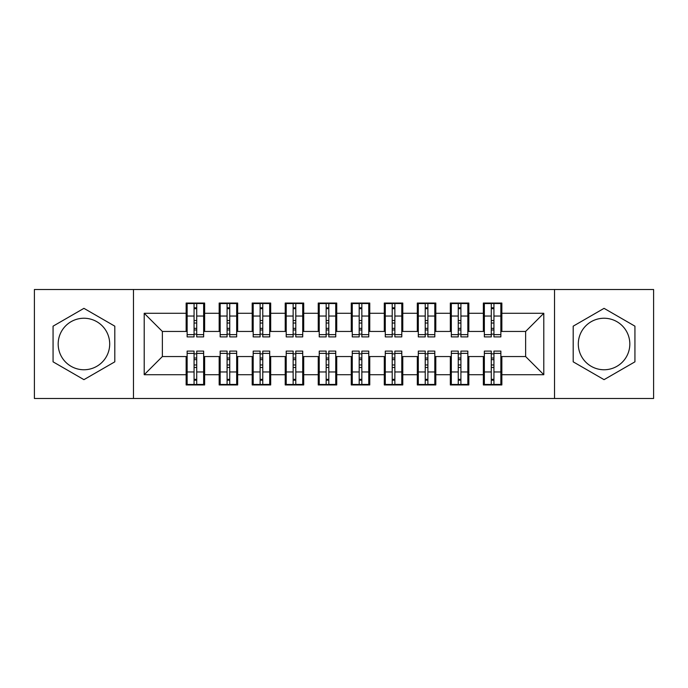 <?xml version="1.0" encoding="UTF-8"?>
<svg xmlns="http://www.w3.org/2000/svg" width="688" height="688" viewBox="0 0 688 688"><rect width="100%" height="100%" fill="white"/><g stroke="black" fill="none" stroke-linecap="round" stroke-linejoin="round"><path stroke-width="1.03" d="M604.064 318.243A25.757 25.757 0 0 0 578.307 344A25.757 25.757 0 0 0 604.064 369.757A25.757 25.757 0 0 0 629.821 344A25.757 25.757 0 0 0 604.064 318.243M83.936 369.757A25.757 25.757 0 0 1 58.179 344A25.757 25.757 0 0 1 83.936 318.243A25.757 25.757 0 0 1 109.693 344A25.757 25.757 0 0 1 83.936 369.757M554.528 398.49L653.6 398.49L653.6 289.51L554.528 289.51L554.528 398.49L133.472 398.49L133.472 289.51L34.4 289.51L34.4 398.49L133.472 398.49M491.284 323.033L493.932 323.033L491.284 323.033M493.932 364.967L491.284 364.967L493.932 364.967M458.26 323.033L460.908 323.033L458.26 323.033M460.908 364.967L458.26 364.967L460.908 364.967M425.236 323.033L427.884 323.033L425.236 323.033M427.884 364.967L425.236 364.967L427.884 364.967M392.212 323.033L394.86 323.033L392.212 323.033M394.86 364.967L392.212 364.967L394.86 364.967M359.188 323.033L361.836 323.033L359.188 323.033M361.836 364.967L359.188 364.967L361.836 364.967M326.164 323.033L328.812 323.033L326.164 323.033M328.812 364.967L326.164 364.967L328.812 364.967M293.14 323.033L295.788 323.033L293.14 323.033M295.788 364.967L293.14 364.967L295.788 364.967M260.116 323.033L262.764 323.033L260.116 323.033M262.764 364.967L260.116 364.967L262.764 364.967M227.092 323.033L229.74 323.033L227.092 323.033M229.74 364.967L227.092 364.967L229.74 364.967M554.528 289.51L133.472 289.51M187.136 331.453L162.368 331.453L144.205 313.289L144.205 374.711L186.147 374.711L186.147 384.953L204.637 384.953L204.637 374.711L219.171 374.711L219.171 384.953L237.661 384.953L237.661 374.711L252.195 374.711L252.195 384.953L270.685 384.953L270.685 374.711L285.219 374.711L285.219 384.953L303.709 384.953L303.709 374.711L318.243 374.711L318.243 384.953L336.733 384.953L336.733 374.711L351.267 374.711L351.267 384.953L369.757 384.953L369.757 374.711L384.291 374.711L384.291 384.953L402.781 384.953L402.781 374.711L417.315 374.711L417.315 384.953L435.805 384.953L435.805 374.711L450.339 374.711L450.339 384.953L468.829 384.953L468.829 374.711L483.363 374.711L483.363 384.953L501.853 384.953L501.853 356.547L525.632 356.547L525.632 331.453L500.864 331.453M144.205 313.289L186.147 313.289L186.147 331.453M525.632 331.453L543.795 313.289L501.853 313.289L501.853 303.047L483.363 303.047L483.363 313.289L468.829 313.289L468.829 303.047L450.339 303.047L450.339 313.289L435.805 313.289L435.805 303.047L417.315 303.047L417.315 313.289L402.781 313.289L402.781 303.047L384.291 303.047L384.291 313.289L369.757 313.289L369.757 303.047L351.267 303.047L351.267 313.289L336.733 313.289L336.733 303.047L318.243 303.047L318.243 313.289L303.709 313.289L303.709 303.047L285.219 303.047L285.219 313.289L270.685 313.289L270.685 303.047L252.195 303.047L252.195 313.289L237.661 313.289L237.661 303.047L219.171 303.047L219.171 313.289L204.637 313.289L204.637 303.047L186.147 303.047L186.147 313.289M543.795 313.289L543.795 374.711L501.853 374.711M468.829 374.711L468.829 356.547L484.352 356.547M483.363 374.711L483.363 356.547M501.853 313.289L501.853 331.453M435.805 374.711L435.805 356.547L451.328 356.547M450.339 374.711L450.339 356.547M483.363 313.289L483.363 331.453L467.84 331.453M468.829 313.289L468.829 331.453M402.781 374.711L402.781 356.547L418.304 356.547M417.315 374.711L417.315 356.547M450.339 313.289L450.339 331.453L434.816 331.453M435.805 313.289L435.805 331.453M369.757 374.711L369.757 356.547L385.28 356.547M384.291 374.711L384.291 356.547M417.315 313.289L417.315 331.453L401.792 331.453M402.781 313.289L402.781 331.453M336.733 374.711L336.733 356.547L352.256 356.547M351.267 374.711L351.267 356.547M384.291 313.289L384.291 331.453L368.768 331.453M369.757 313.289L369.757 331.453M303.709 374.711L303.709 356.547L319.232 356.547M318.243 374.711L318.243 356.547M351.267 313.289L351.267 331.453L335.744 331.453M336.733 313.289L336.733 331.453M270.685 374.711L270.685 356.547L286.208 356.547M285.219 374.711L285.219 356.547M318.243 313.289L318.243 331.453L302.72 331.453M303.709 313.289L303.709 331.453M237.661 374.711L237.661 356.547L253.184 356.547M252.195 374.711L252.195 356.547M285.219 313.289L285.219 331.453L269.696 331.453M270.685 313.289L270.685 331.453M204.637 374.711L204.637 356.547L220.16 356.547M219.171 374.711L219.171 356.547M252.195 313.289L252.195 331.453L236.672 331.453M237.661 313.289L237.661 331.453M194.068 323.033L196.716 323.033L194.068 323.033M196.716 364.967L194.068 364.967L196.716 364.967M144.205 374.711L162.368 356.547L187.136 356.547M186.147 374.711L186.147 356.547M219.171 313.289L219.171 331.453L203.648 331.453M204.637 313.289L204.637 331.453M114.81 326.172L83.936 308.344L53.062 326.172L53.062 361.828L83.936 379.656L114.81 361.828L114.81 326.172M573.19 326.172L573.19 361.828L604.064 379.656L634.938 361.828L634.938 326.172L604.064 308.344L573.19 326.172M162.368 331.453L162.368 356.547M484.352 331.453L483.363 331.453M451.328 331.453L450.339 331.453M418.304 331.453L417.315 331.453M385.28 331.453L384.291 331.453M352.256 331.453L351.267 331.453M319.232 331.453L318.243 331.453M286.208 331.453L285.219 331.453M253.184 331.453L252.195 331.453M220.16 331.453L219.171 331.453M203.648 356.547L204.637 356.547M236.672 356.547L237.661 356.547M269.696 356.547L270.685 356.547M302.72 356.547L303.709 356.547M335.744 356.547L336.733 356.547M368.768 356.547L369.757 356.547M401.792 356.547L402.781 356.547M434.816 356.547L435.805 356.547M467.84 356.547L468.829 356.547M500.864 356.547L501.853 356.547M543.795 374.711L525.632 356.547M187.136 303.382L203.648 303.382L187.136 303.382L187.136 336.896L194.068 336.896L194.068 303.503L203.648 303.554L203.648 336.896L196.716 336.896L196.716 303.554M194.068 307.803L196.716 307.803M194.068 334.127L196.716 334.127M196.716 329.982L194.068 329.982M194.068 328.357L196.716 328.357M204.637 318.733L203.648 318.733M204.637 323.033L203.648 323.033M187.136 318.733L186.147 318.733M187.136 323.033L186.147 323.033M203.648 384.618L187.136 384.618L203.648 384.618L203.648 351.104L196.716 351.104L196.716 384.497L187.136 384.446L187.136 351.104L194.068 351.104L194.068 384.446M196.716 380.197L194.068 380.197M196.716 353.873L194.068 353.873M194.068 358.018L196.716 358.018M196.716 359.643L194.068 359.643M186.147 369.267L187.136 369.267M186.147 364.967L187.136 364.967M203.648 369.267L204.637 369.267M203.648 364.967L204.637 364.967M220.16 303.382L236.672 303.382L220.16 303.382L220.16 336.896L227.092 336.896L227.092 303.503L236.672 303.554L236.672 336.896L229.74 336.896L229.74 303.554M227.092 307.803L229.74 307.803M227.092 334.127L229.74 334.127M229.74 329.982L227.092 329.982M227.092 328.357L229.74 328.357M237.661 318.733L236.672 318.733M237.661 323.033L236.672 323.033M220.16 318.733L219.171 318.733M220.16 323.033L219.171 323.033M253.184 303.382L269.696 303.382L253.184 303.382L253.184 336.896L260.116 336.896L260.116 303.503L269.696 303.554L269.696 336.896L262.764 336.896L262.764 303.554M260.116 307.803L262.764 307.803M260.116 334.127L262.764 334.127M262.764 329.982L260.116 329.982M260.116 328.357L262.764 328.357M270.685 318.733L269.696 318.733M270.685 323.033L269.696 323.033M253.184 318.733L252.195 318.733M253.184 323.033L252.195 323.033M286.208 303.382L302.72 303.382L286.208 303.382L286.208 336.896L293.14 336.896L293.14 303.503L302.72 303.554L302.72 336.896L295.788 336.896L295.788 303.554M293.14 307.803L295.788 307.803M293.14 334.127L295.788 334.127M295.788 329.982L293.14 329.982M293.14 328.357L295.788 328.357M303.709 318.733L302.72 318.733M303.709 323.033L302.72 323.033M286.208 318.733L285.219 318.733M286.208 323.033L285.219 323.033M319.232 303.382L335.744 303.382L319.232 303.382L319.232 336.896L326.164 336.896L326.164 303.503L335.744 303.554L335.744 336.896L328.812 336.896L328.812 303.554M326.164 307.803L328.812 307.803M326.164 334.127L328.812 334.127M328.812 329.982L326.164 329.982M326.164 328.357L328.812 328.357M336.733 318.733L335.744 318.733M336.733 323.033L335.744 323.033M319.232 318.733L318.243 318.733M319.232 323.033L318.243 323.033M236.672 384.618L220.16 384.618L236.672 384.618L236.672 351.104L229.74 351.104L229.74 384.497L220.16 384.446L220.16 351.104L227.092 351.104L227.092 384.446M229.74 380.197L227.092 380.197M229.74 353.873L227.092 353.873M227.092 358.018L229.74 358.018M229.74 359.643L227.092 359.643M219.171 369.267L220.16 369.267M219.171 364.967L220.16 364.967M236.672 369.267L237.661 369.267M236.672 364.967L237.661 364.967M269.696 384.618L253.184 384.618L269.696 384.618L269.696 351.104L262.764 351.104L262.764 384.497L253.184 384.446L253.184 351.104L260.116 351.104L260.116 384.446M262.764 380.197L260.116 380.197M262.764 353.873L260.116 353.873M260.116 358.018L262.764 358.018M262.764 359.643L260.116 359.643M252.195 369.267L253.184 369.267M252.195 364.967L253.184 364.967M269.696 369.267L270.685 369.267M269.696 364.967L270.685 364.967M302.72 384.618L286.208 384.618L302.72 384.618L302.72 351.104L295.788 351.104L295.788 384.497L286.208 384.446L286.208 351.104L293.14 351.104L293.14 384.446M295.788 380.197L293.14 380.197M295.788 353.873L293.14 353.873M293.14 358.018L295.788 358.018M295.788 359.643L293.14 359.643M285.219 369.267L286.208 369.267M285.219 364.967L286.208 364.967M302.72 369.267L303.709 369.267M302.72 364.967L303.709 364.967M335.744 384.618L319.232 384.618L335.744 384.618L335.744 351.104L328.812 351.104L328.812 384.497L319.232 384.446L319.232 351.104L326.164 351.104L326.164 384.446M328.812 380.197L326.164 380.197M328.812 353.873L326.164 353.873M326.164 358.018L328.812 358.018M328.812 359.643L326.164 359.643M318.243 369.267L319.232 369.267M318.243 364.967L319.232 364.967M335.744 369.267L336.733 369.267M335.744 364.967L336.733 364.967M352.256 303.382L368.768 303.382L352.256 303.382L352.256 336.896L359.188 336.896L359.188 303.503L368.768 303.554L368.768 336.896L361.836 336.896L361.836 303.554M359.188 307.803L361.836 307.803M359.188 334.127L361.836 334.127M361.836 329.982L359.188 329.982M359.188 328.357L361.836 328.357M369.757 318.733L368.768 318.733M369.757 323.033L368.768 323.033M352.256 318.733L351.267 318.733M352.256 323.033L351.267 323.033M368.768 384.618L352.256 384.618L368.768 384.618L368.768 351.104L361.836 351.104L361.836 384.497L352.256 384.446L352.256 351.104L359.188 351.104L359.188 384.446M361.836 380.197L359.188 380.197M361.836 353.873L359.188 353.873M359.188 358.018L361.836 358.018M361.836 359.643L359.188 359.643M351.267 369.267L352.256 369.267M351.267 364.967L352.256 364.967M368.768 369.267L369.757 369.267M368.768 364.967L369.757 364.967M385.28 303.382L401.792 303.382L385.28 303.382L385.28 336.896L392.212 336.896L392.212 303.503L401.792 303.554L401.792 336.896L394.86 336.896L394.86 303.554M392.212 307.803L394.86 307.803M392.212 334.127L394.86 334.127M394.86 329.982L392.212 329.982M392.212 328.357L394.86 328.357M402.781 318.733L401.792 318.733M402.781 323.033L401.792 323.033M385.28 318.733L384.291 318.733M385.28 323.033L384.291 323.033M418.304 303.382L434.816 303.382L418.304 303.382L418.304 336.896L425.236 336.896L425.236 303.503L434.816 303.554L434.816 336.896L427.884 336.896L427.884 303.554M425.236 307.803L427.884 307.803M425.236 334.127L427.884 334.127M427.884 329.982L425.236 329.982M425.236 328.357L427.884 328.357M435.805 318.733L434.816 318.733M435.805 323.033L434.816 323.033M418.304 318.733L417.315 318.733M418.304 323.033L417.315 323.033M451.328 303.382L467.84 303.382L451.328 303.382L451.328 336.896L458.26 336.896L458.26 303.503L467.84 303.554L467.84 336.896L460.908 336.896L460.908 303.554M458.26 307.803L460.908 307.803M458.26 334.127L460.908 334.127M460.908 329.982L458.26 329.982M458.26 328.357L460.908 328.357M468.829 318.733L467.84 318.733M468.829 323.033L467.84 323.033M451.328 318.733L450.339 318.733M451.328 323.033L450.339 323.033M401.792 384.618L385.28 384.618L401.792 384.618L401.792 351.104L394.86 351.104L394.86 384.497L385.28 384.446L385.28 351.104L392.212 351.104L392.212 384.446M394.86 380.197L392.212 380.197M394.86 353.873L392.212 353.873M392.212 358.018L394.86 358.018M394.86 359.643L392.212 359.643M384.291 369.267L385.28 369.267M384.291 364.967L385.28 364.967M401.792 369.267L402.781 369.267M401.792 364.967L402.781 364.967M434.816 384.618L418.304 384.618L434.816 384.618L434.816 351.104L427.884 351.104L427.884 384.497L418.304 384.446L418.304 351.104L425.236 351.104L425.236 384.446M427.884 380.197L425.236 380.197M427.884 353.873L425.236 353.873M425.236 358.018L427.884 358.018M427.884 359.643L425.236 359.643M417.315 369.267L418.304 369.267M417.315 364.967L418.304 364.967M434.816 369.267L435.805 369.267M434.816 364.967L435.805 364.967M467.84 384.618L451.328 384.618L467.84 384.618L467.84 351.104L460.908 351.104L460.908 384.497L451.328 384.446L451.328 351.104L458.26 351.104L458.26 384.446M460.908 380.197L458.26 380.197M460.908 353.873L458.26 353.873M458.26 358.018L460.908 358.018M460.908 359.643L458.26 359.643M450.339 369.267L451.328 369.267M450.339 364.967L451.328 364.967M467.84 369.267L468.829 369.267M467.84 364.967L468.829 364.967M484.352 303.382L500.864 303.382L484.352 303.382L484.352 336.896L491.284 336.896L491.284 303.503L500.864 303.554L500.864 336.896L493.932 336.896L493.932 303.554M491.284 307.803L493.932 307.803M491.284 334.127L493.932 334.127M493.932 329.982L491.284 329.982M491.284 328.357L493.932 328.357M501.853 318.733L500.864 318.733M501.853 323.033L500.864 323.033M484.352 318.733L483.363 318.733M484.352 323.033L483.363 323.033M500.864 384.618L484.352 384.618L500.864 384.618L500.864 351.104L493.932 351.104L493.932 384.497L484.352 384.446L484.352 351.104L491.284 351.104L491.284 384.446M493.932 380.197L491.284 380.197M493.932 353.873L491.284 353.873M491.284 358.018L493.932 358.018M493.932 359.643L491.284 359.643M483.363 369.267L484.352 369.267M483.363 364.967L484.352 364.967M500.864 369.267L501.853 369.267M500.864 364.967L501.853 364.967M187.136 303.554L194.068 303.554M196.716 334.635L203.648 334.635M196.716 316.041L203.648 316.041M187.136 334.635L194.068 334.635M187.136 316.041L194.068 316.041M194.068 320.513L196.716 320.513M194.068 308.671L196.716 308.671M203.648 384.446L196.716 384.446M194.068 353.365L187.136 353.365M194.068 371.959L187.136 371.959M203.648 353.365L196.716 353.365M203.648 371.959L196.716 371.959M196.716 367.487L194.068 367.487M196.716 379.329L194.068 379.329M220.16 303.554L227.092 303.554M229.74 334.635L236.672 334.635M229.74 316.041L236.672 316.041M220.16 334.635L227.092 334.635M220.16 316.041L227.092 316.041M227.092 320.513L229.74 320.513M227.092 308.671L229.74 308.671M253.184 303.554L260.116 303.554M262.764 334.635L269.696 334.635M262.764 316.041L269.696 316.041M253.184 334.635L260.116 334.635M253.184 316.041L260.116 316.041M260.116 320.513L262.764 320.513M260.116 308.671L262.764 308.671M286.208 303.554L293.14 303.554M295.788 334.635L302.72 334.635M295.788 316.041L302.72 316.041M286.208 334.635L293.14 334.635M286.208 316.041L293.14 316.041M293.14 320.513L295.788 320.513M293.14 308.671L295.788 308.671M319.232 303.554L326.164 303.554M328.812 334.635L335.744 334.635M328.812 316.041L335.744 316.041M319.232 334.635L326.164 334.635M319.232 316.041L326.164 316.041M326.164 320.513L328.812 320.513M326.164 308.671L328.812 308.671M236.672 384.446L229.74 384.446M227.092 353.365L220.16 353.365M227.092 371.959L220.16 371.959M236.672 353.365L229.74 353.365M236.672 371.959L229.74 371.959M229.74 367.487L227.092 367.487M229.74 379.329L227.092 379.329M269.696 384.446L262.764 384.446M260.116 353.365L253.184 353.365M260.116 371.959L253.184 371.959M269.696 353.365L262.764 353.365M269.696 371.959L262.764 371.959M262.764 367.487L260.116 367.487M262.764 379.329L260.116 379.329M302.72 384.446L295.788 384.446M293.14 353.365L286.208 353.365M293.14 371.959L286.208 371.959M302.72 353.365L295.788 353.365M302.72 371.959L295.788 371.959M295.788 367.487L293.14 367.487M295.788 379.329L293.14 379.329M335.744 384.446L328.812 384.446M326.164 353.365L319.232 353.365M326.164 371.959L319.232 371.959M335.744 353.365L328.812 353.365M335.744 371.959L328.812 371.959M328.812 367.487L326.164 367.487M328.812 379.329L326.164 379.329M352.256 303.554L359.188 303.554M361.836 334.635L368.768 334.635M361.836 316.041L368.768 316.041M352.256 334.635L359.188 334.635M352.256 316.041L359.188 316.041M359.188 320.513L361.836 320.513M359.188 308.671L361.836 308.671M368.768 384.446L361.836 384.446M359.188 353.365L352.256 353.365M359.188 371.959L352.256 371.959M368.768 353.365L361.836 353.365M368.768 371.959L361.836 371.959M361.836 367.487L359.188 367.487M361.836 379.329L359.188 379.329M385.28 303.554L392.212 303.554M394.86 334.635L401.792 334.635M394.86 316.041L401.792 316.041M385.28 334.635L392.212 334.635M385.28 316.041L392.212 316.041M392.212 320.513L394.86 320.513M392.212 308.671L394.86 308.671M418.304 303.554L425.236 303.554M427.884 334.635L434.816 334.635M427.884 316.041L434.816 316.041M418.304 334.635L425.236 334.635M418.304 316.041L425.236 316.041M425.236 320.513L427.884 320.513M425.236 308.671L427.884 308.671M451.328 303.554L458.26 303.554M460.908 334.635L467.84 334.635M460.908 316.041L467.84 316.041M451.328 334.635L458.26 334.635M451.328 316.041L458.26 316.041M458.26 320.513L460.908 320.513M458.26 308.671L460.908 308.671M401.792 384.446L394.86 384.446M392.212 353.365L385.28 353.365M392.212 371.959L385.28 371.959M401.792 353.365L394.86 353.365M401.792 371.959L394.86 371.959M394.86 367.487L392.212 367.487M394.86 379.329L392.212 379.329M434.816 384.446L427.884 384.446M425.236 353.365L418.304 353.365M425.236 371.959L418.304 371.959M434.816 353.365L427.884 353.365M434.816 371.959L427.884 371.959M427.884 367.487L425.236 367.487M427.884 379.329L425.236 379.329M467.84 384.446L460.908 384.446M458.26 353.365L451.328 353.365M458.26 371.959L451.328 371.959M467.84 353.365L460.908 353.365M467.84 371.959L460.908 371.959M460.908 367.487L458.26 367.487M460.908 379.329L458.26 379.329M484.352 303.554L491.284 303.554M493.932 334.635L500.864 334.635M493.932 316.041L500.864 316.041M484.352 334.635L491.284 334.635M484.352 316.041L491.284 316.041M491.284 320.513L493.932 320.513M491.284 308.671L493.932 308.671M500.864 384.446L493.932 384.446M491.284 353.365L484.352 353.365M491.284 371.959L484.352 371.959M500.864 353.365L493.932 353.365M500.864 371.959L493.932 371.959M493.932 367.487L491.284 367.487M493.932 379.329L491.284 379.329"/></g></svg>
